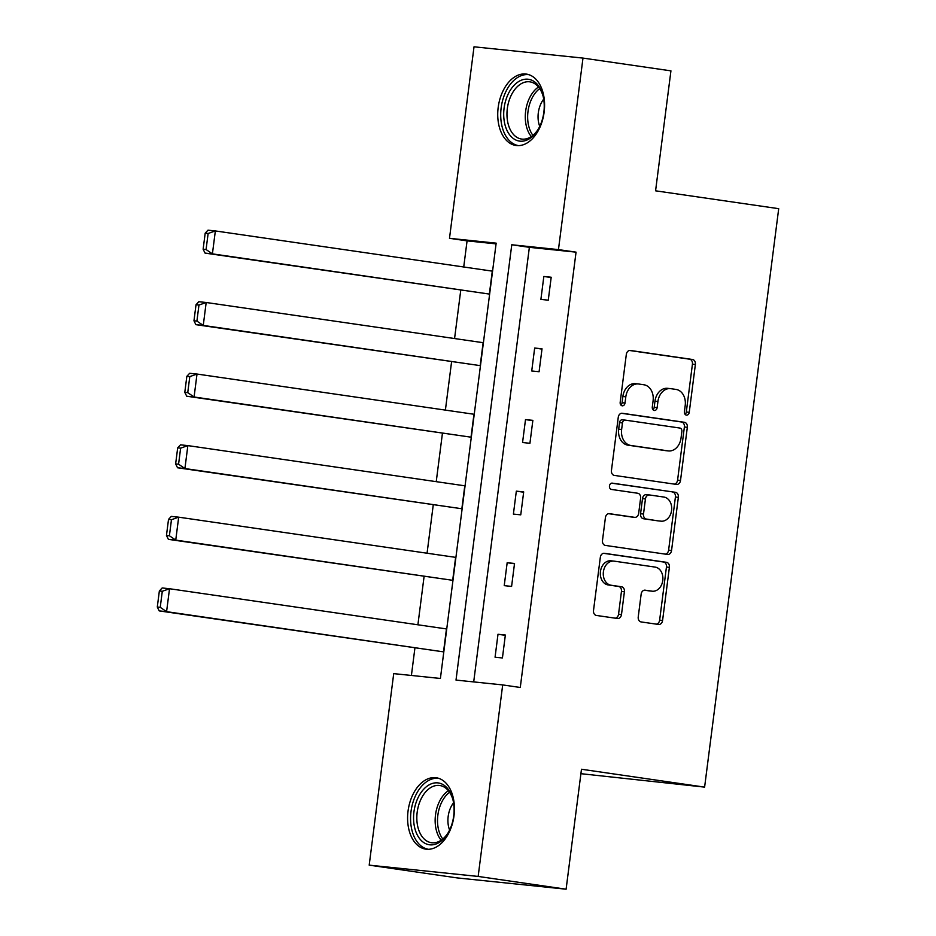 <?xml version="1.0" encoding="UTF-8"?>
<svg xmlns="http://www.w3.org/2000/svg" width="936" height="936" viewBox="0 0 936 936"><rect width="100%" height="100%" fill="white"/><g stroke="black" fill="none" stroke-linecap="round" stroke-linejoin="round"><path stroke-width="1.4" d="M686.427 415.128A3.182 2.445 95.9 0 0 686.497 415.139A3.182 2.445 95.9 0 0 689.247 412.331L695.378 364.49A4.54 3.487 95.9 0 0 692.5 359.482L630.337 350.462A4.54 3.487 95.9 0 0 630.232 350.45A4.54 3.487 95.9 0 0 626.313 354.463L620.182 402.305A3.182 2.445 95.9 0 0 622.194 405.803A3.182 2.445 95.9 0 0 622.276 405.815A3.182 2.445 95.9 0 0 625.014 403.006L625.81 396.817A14.531 11.162 95.9 0 1 638.364 383.971A14.531 11.162 95.9 0 1 638.703 384.006L643.886 384.766A14.531 11.162 95.9 0 1 653.094 400.772L652.298 406.961A3.182 2.445 95.9 0 0 654.311 410.471A3.182 2.445 95.9 0 0 654.393 410.483A3.182 2.445 95.9 0 0 657.13 407.663L657.926 401.474A14.531 11.162 95.9 0 1 670.468 388.627A14.531 11.162 95.9 0 1 670.819 388.674L676.003 389.423A14.531 11.162 95.9 0 1 685.21 405.44L684.415 411.629A3.182 2.445 95.9 0 0 686.427 415.128M685.093 414.344A3.182 2.445 95.9 0 0 686.299 412.027L692.429 364.186A4.54 3.487 95.9 0 0 689.551 359.178L629.53 350.474M620.872 405.019A3.182 2.445 95.9 0 0 622.077 402.702L622.861 396.513L625.81 396.817M652.977 409.675A3.182 2.445 95.9 0 0 654.182 407.359L654.978 401.17L657.926 401.474M408.049 811.067A36.083 23.084 98.3 0 1 436.199 777.746A36.083 23.084 98.3 0 1 453.995 815.829A36.083 23.084 98.3 0 1 425.833 849.151A36.083 23.084 98.3 0 1 408.049 811.067M498.186 107.406A36.083 23.084 98.3 0 1 526.336 74.084A36.083 23.084 98.3 0 1 544.132 112.168A36.083 23.084 98.3 0 1 515.982 145.489A36.083 23.084 98.3 0 1 498.186 107.406M638.235 616.929A4.54 3.487 95.9 0 0 641.113 621.925L658.558 624.464A4.54 3.487 95.9 0 0 658.663 624.476A4.54 3.487 95.9 0 0 662.583 620.463L669.392 567.333A4.54 3.487 95.9 0 0 666.514 562.325L604.352 553.305A4.54 3.487 95.9 0 0 604.246 553.293A4.54 3.487 95.9 0 0 600.327 557.306L593.518 610.436A4.54 3.487 95.9 0 0 596.396 615.443L617.456 618.497A4.54 3.487 95.9 0 0 617.573 618.509A4.54 3.487 95.9 0 0 621.492 614.496L624.406 591.763A4.54 3.487 95.9 0 0 621.527 586.755L611.079 585.234A12.145 9.337 95.9 0 1 603.369 572.036A12.145 9.337 95.9 0 1 613.876 561.109A12.145 9.337 95.9 0 1 614.168 561.144L655.083 567.087A12.145 9.337 95.9 0 1 662.805 580.285A12.145 9.337 95.9 0 1 652.298 591.213A12.145 9.337 95.9 0 1 652.006 591.178L645.185 590.183A4.54 3.487 95.9 0 0 645.068 590.171A4.54 3.487 95.9 0 0 641.148 594.184L638.235 616.929M582.988 58.09L670.937 70.855L655.574 190.815L778.705 208.681L704.609 787.117L581.478 769.252L566.105 889.2L478.156 876.435L369.193 865.145L393.717 673.627L440.4 678.471L496.162 243.149L449.491 238.317L474.025 46.8L582.988 58.09L558.453 249.608L511.77 244.764L456.007 680.086L502.69 684.918L478.156 876.435M502.69 684.918L520.276 687.48L576.049 252.158L558.453 249.608M676.494 484.427A4.54 3.487 95.9 0 0 676.599 484.45A4.54 3.487 95.9 0 0 680.519 480.425L687.328 427.296A4.54 3.487 95.9 0 0 684.45 422.3L622.3 413.279A4.54 3.487 95.9 0 0 622.183 413.256A4.54 3.487 95.9 0 0 618.263 417.28L611.454 470.41A4.54 3.487 95.9 0 0 614.332 475.406L676.494 484.427M678.354 497.32L671.557 550.45A4.54 3.487 95.9 0 1 667.637 554.463A4.54 3.487 95.9 0 1 667.52 554.451L605.37 545.419A4.54 3.487 95.9 0 1 602.491 540.423L605.405 517.678A4.54 3.487 95.9 0 1 609.324 513.665A4.54 3.487 95.9 0 1 609.43 513.677L634.643 517.339A4.54 3.487 95.9 0 0 634.748 517.351A4.54 3.487 95.9 0 0 638.668 513.337L640.598 498.256A4.54 3.487 95.9 0 0 637.732 493.249L611.477 489.446A3.182 2.445 95.9 0 1 609.465 485.983A3.182 2.445 95.9 0 1 612.214 483.128A3.182 2.445 95.9 0 1 612.284 483.14L675.488 492.313A4.54 3.487 95.9 0 1 678.354 497.32L675.418 497.004L668.608 550.146L671.557 550.45M566.105 889.2L457.142 877.909L369.193 865.145M580.905 773.686L704.609 787.117M168.515 519.41L171.323 516.403L178.682 517.175L455.633 557.365L452.685 580.308L168.386 539.347L175.746 540.107L169.404 535.766L171.464 519.714L168.515 519.41L166.456 535.462L169.404 535.766M186.849 376.295L189.657 373.288L197.016 374.049L473.967 414.25L471.019 437.182L186.72 396.22L194.08 396.993L187.738 392.652L189.797 376.6L186.849 376.295L184.79 392.348L187.738 392.652M205.183 233.181L207.991 230.174L215.35 230.935L492.301 271.136L489.352 294.068L205.054 253.106L212.413 253.867L206.072 249.538L208.131 233.485L205.183 233.181L203.124 249.233L206.072 249.538M496.08 243.875L467.076 240.868L463.729 266.982M460.758 290.219L454.568 338.551M451.585 361.787L445.396 410.108M442.424 433.345L436.235 481.666M433.251 504.902L427.062 553.223M424.09 576.459L417.901 624.78M414.917 648.016L411.407 675.464M196.022 304.738L198.83 301.731L206.189 302.492L483.128 342.693L480.191 365.625L195.881 324.663L203.252 325.424L196.911 321.095L198.959 305.042L196.022 304.738L193.963 320.791L196.911 321.095M177.688 447.853L180.496 444.846L187.855 445.606L464.794 485.807L461.857 508.751L177.547 467.778L184.918 468.55L178.577 464.209L180.625 448.157L177.688 447.853L175.629 463.905L178.577 464.209M159.354 590.967L162.162 587.96L169.521 588.732L446.46 628.933L443.524 651.865L159.214 610.904L166.585 611.664L160.243 607.335L162.291 591.271L159.354 590.967L157.295 607.031L160.243 607.335M467.076 240.868L449.491 238.317M576.049 252.158L529.366 247.326L473.698 681.911M529.366 247.326L511.77 244.764M495.062 657.201L497.999 634.269L505.358 635.029L502.421 657.973L495.062 657.201M504.223 585.644L507.172 562.712L514.531 563.472L511.594 586.404L504.223 585.644M513.396 514.086L516.333 491.154L523.692 491.915L520.755 514.847L513.396 514.086M522.557 442.529L525.505 419.597L532.865 420.358L529.928 443.29L522.557 442.529M531.73 370.972L534.667 348.04L542.026 348.8L539.089 371.732L531.73 370.972M540.891 299.415L543.839 276.471L551.199 277.243L548.262 300.175L540.891 299.415M543.839 276.471L551.164 277.536M534.667 348.04L541.991 349.093M525.505 419.597L532.83 420.662M516.333 491.154L523.657 492.219M507.172 562.712L514.496 563.776M497.999 634.269L505.323 635.333M667.871 388.37A14.531 11.162 95.9 0 0 667.532 388.323A14.531 11.162 95.9 0 0 654.978 401.17M635.766 383.701A14.531 11.162 95.9 0 0 635.415 383.666A14.531 11.162 95.9 0 0 622.861 396.513M674.353 484.123A4.54 3.487 95.9 0 0 677.582 480.121L684.38 426.991A4.54 3.487 95.9 0 0 681.513 421.996L621.492 413.279M681.864 431.555A3.182 2.445 95.9 0 0 679.852 428.045L625.283 420.124A3.182 2.445 95.9 0 0 625.213 420.124A3.182 2.445 95.9 0 0 622.463 422.932L621.633 429.46A14.531 11.162 95.9 0 0 630.829 445.466L668.128 450.883A14.531 11.162 95.9 0 0 668.48 450.93A14.531 11.162 95.9 0 0 681.022 438.083L681.864 431.555M625.131 420.112L622.346 419.819A3.182 2.445 95.9 0 0 622.264 419.819A3.182 2.445 95.9 0 0 619.515 422.627L622.463 422.932M665.882 450.649A14.531 11.162 95.9 0 1 665.531 450.625A14.531 11.162 95.9 0 1 665.18 450.579L627.892 445.162A14.531 11.162 95.9 0 1 618.684 429.156L619.515 422.627M665.391 554.135A4.54 3.487 95.9 0 0 668.608 550.146M608.622 513.688L631.695 517.035A4.54 3.487 95.9 0 0 631.8 517.046A4.54 3.487 95.9 0 0 631.917 517.058M611.617 483.163L675.488 492.313M660.804 521.141A12.145 9.337 95.9 0 0 661.085 521.176A12.145 9.337 95.9 0 0 671.603 510.249A12.145 9.337 95.9 0 0 663.881 497.051L649.467 494.957A4.54 3.487 95.9 0 0 649.362 494.945A4.54 3.487 95.9 0 0 645.442 498.958L643.5 514.039A4.54 3.487 95.9 0 0 646.378 519.047L657.856 520.837A12.145 9.337 95.9 0 0 658.148 520.872A12.145 9.337 95.9 0 0 658.441 520.896M649.245 494.933L646.519 494.653A4.54 3.487 95.9 0 0 646.413 494.641A4.54 3.487 95.9 0 0 642.494 498.654L645.442 498.958M657.856 520.837L643.442 518.743A4.54 3.487 95.9 0 1 640.563 513.735L642.494 498.654M675.418 497.004A4.54 3.487 95.9 0 0 672.539 492.008M649.642 590.932A12.145 9.337 95.9 0 1 649.35 590.909A12.145 9.337 95.9 0 1 649.058 590.873L644.377 590.195M611.22 560.84A12.145 9.337 95.9 0 0 610.927 560.804A12.145 9.337 95.9 0 0 600.421 571.732A12.145 9.337 95.9 0 0 608.131 584.93L611.079 585.234M615.326 618.181A4.54 3.487 95.9 0 0 618.544 614.192L621.457 591.447A4.54 3.487 95.9 0 0 618.579 586.451L608.131 584.93M656.417 624.148A4.54 3.487 95.9 0 0 659.634 620.158L666.444 567.029A4.54 3.487 95.9 0 0 663.565 562.021L603.544 553.305M489.352 294.068L212.413 253.867L215.35 230.935L208.131 233.485M203.124 249.233L205.054 253.106M480.191 365.625L203.252 325.424L206.189 302.492L198.959 305.042M193.963 320.791L195.881 324.663M471.019 437.182L194.08 396.993L197.016 374.049L189.797 376.6M184.79 392.348L186.72 396.22M517.468 82.345A31.227 19.972 98.3 0 1 542.915 95.46A31.227 19.972 98.3 0 1 537.943 129.706A31.227 19.972 98.3 0 1 530.478 138.037A31.227 19.972 98.3 0 1 504.773 123.891A31.227 19.972 98.3 0 1 517.468 82.345M543.091 96.151A28.911 18.498 -81.7 0 0 529.881 81.841A28.911 18.498 -81.7 0 0 519.714 84.673A28.911 18.498 -81.7 0 0 506.984 115.654A28.911 18.498 -81.7 0 0 521.574 139.054A28.911 18.498 -81.7 0 0 531.753 136.235A28.911 18.498 -81.7 0 0 538.305 129.086M528.899 74.693A35.849 22.932 -81.7 0 0 516.508 78.226A35.849 22.932 -81.7 0 0 500.725 116.485A35.849 22.932 -81.7 0 0 518.602 145.642M543.699 99.157A20.58 13.174 -81.7 0 0 539.744 126.383M427.331 786.006A31.227 19.972 98.3 0 1 452.778 799.122A31.227 19.972 98.3 0 1 447.806 833.368A31.227 19.972 98.3 0 1 440.341 841.698A31.227 19.972 98.3 0 1 414.636 827.553A31.227 19.972 98.3 0 1 427.331 786.006M452.954 799.812A28.911 18.498 -81.7 0 0 439.745 785.503A28.911 18.498 -81.7 0 0 429.565 788.334A28.911 18.498 -81.7 0 0 416.848 819.316A28.911 18.498 -81.7 0 0 431.438 842.716A28.911 18.498 -81.7 0 0 441.616 839.896A28.911 18.498 -81.7 0 0 448.168 832.747M438.762 778.354A35.849 22.932 -81.7 0 0 426.36 781.888A35.849 22.932 -81.7 0 0 410.588 820.147A35.849 22.932 -81.7 0 0 428.466 849.303M453.55 802.819A20.58 13.174 -81.7 0 0 449.608 830.045M461.857 508.751L184.918 468.55L187.855 445.606L180.625 448.157M175.629 463.905L177.547 467.778M452.685 580.308L175.746 540.107L178.682 517.175L171.464 519.714M166.456 535.462L168.386 539.347M443.524 651.865L166.585 611.664L169.521 588.732L162.291 591.271M157.295 607.031L159.214 610.904M686.299 412.027L689.247 412.331M622.077 402.702L625.014 403.006M654.182 407.359L657.13 407.663M689.551 359.178L692.5 359.482M692.429 364.186L695.378 364.49M681.513 421.996L684.45 422.3M684.38 426.991L687.328 427.296M677.582 480.121L680.519 480.425M618.684 429.156L621.633 429.46M627.892 445.162L630.829 445.466M665.18 450.579L668.128 450.883M631.695 517.035L634.643 517.339M640.563 513.735L643.5 514.039M643.442 518.743L646.378 519.047M649.058 590.873L652.006 591.178M618.579 586.451L621.527 586.755M621.457 591.447L624.406 591.763M618.544 614.192L621.492 614.496M663.565 562.021L666.514 562.325M666.444 567.029L669.392 567.333M659.634 620.158L662.583 620.463M531.297 136.551A28.911 18.498 98.3 0 1 538.036 87.329A28.911 18.498 98.3 0 1 538.492 87.013M539.698 88.627A27.963 17.889 -81.7 0 0 532.912 135.334M441.16 840.212A28.911 18.498 98.3 0 1 447.899 790.99A28.911 18.498 98.3 0 1 448.356 790.674M449.561 792.289A27.963 17.889 -81.7 0 0 442.775 838.995M667.532 388.323L670.468 388.627M635.415 383.666L638.364 383.971M622.264 419.819L625.213 420.124M665.531 450.625L668.48 450.93M631.8 517.046L634.748 517.351M658.148 520.872L661.085 521.176M646.413 494.641L649.362 494.945M649.35 590.909L652.298 591.213M610.927 560.804L613.876 561.109"/></g></svg>
